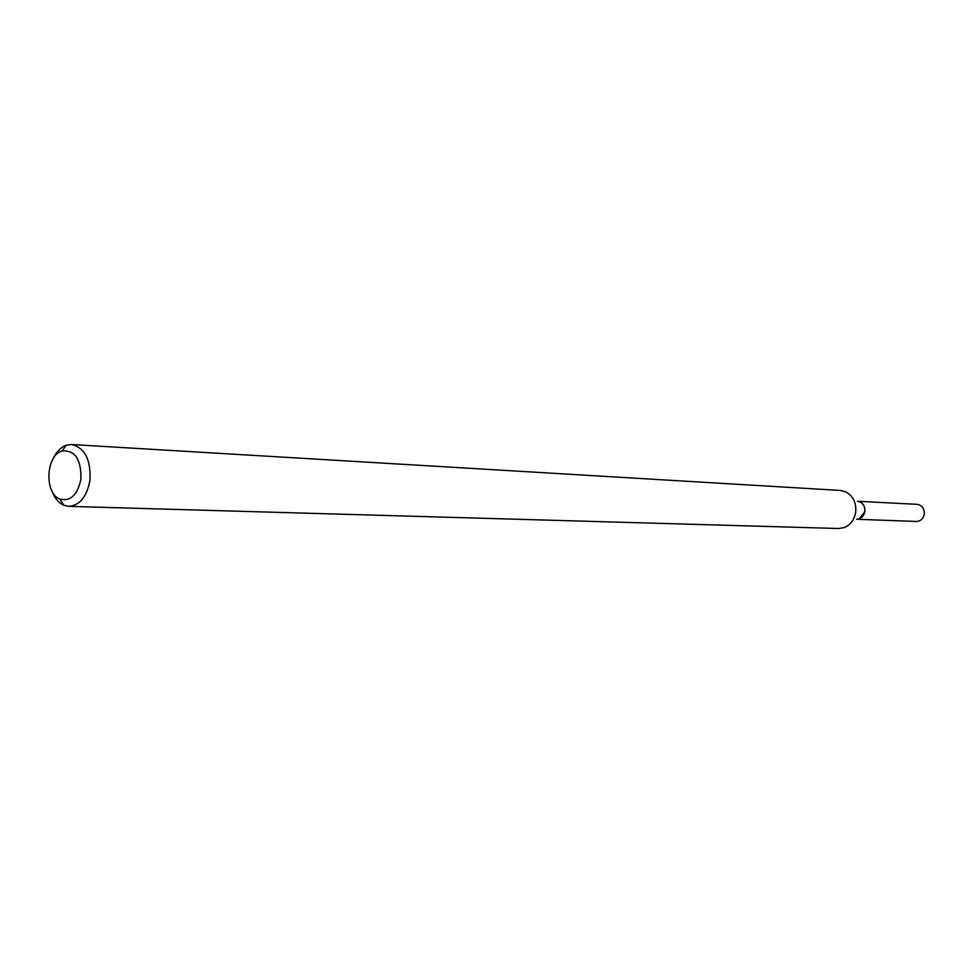 <?xml version="1.0" encoding="UTF-8"?>
<svg xmlns="http://www.w3.org/2000/svg" width="973" height="973" viewBox="0 0 973 973"><rect width="100%" height="100%" fill="white"/><g stroke="black" fill="none" stroke-linecap="round" stroke-linejoin="round"><path stroke-width="1.46" d="M860.071 501.91C863.696 503.941 865.277 507.237 864.802 511.81L859.329 518.828M53.345 458.417C56.592 451.545 60.91 447.142 66.31 445.208L71.516 444.515L840.234 490.441L845.646 491.815C853.285 496.084 856.605 503.065 855.62 512.759C854.136 520.117 850.293 525.067 844.065 527.609L838.544 528.509L68.779 506.349L63.659 505.182C58.453 502.786 54.537 498.018 51.91 490.891M71.516 444.515C84.882 447.75 91.012 459.743 89.917 480.492C86.828 496.777 79.786 505.401 68.779 506.349M80.917 479.251C77.487 495.05 70.494 501.667 59.925 499.076C44.113 493.481 45.816 455.145 62.053 450.961C75.043 449.988 81.331 459.426 80.917 479.251M859.256 501.35L917.077 504.33C922.173 505.291 924.557 508.636 924.228 514.376C923.146 518.889 920.507 521.248 916.311 521.455L858.466 519.327M857.42 501.253C862.674 502.25 865.143 505.765 864.802 511.81C863.671 516.554 860.947 519.035 856.629 519.254M59.925 499.076L63.659 505.182M62.053 450.961L66.31 445.208"/></g></svg>
